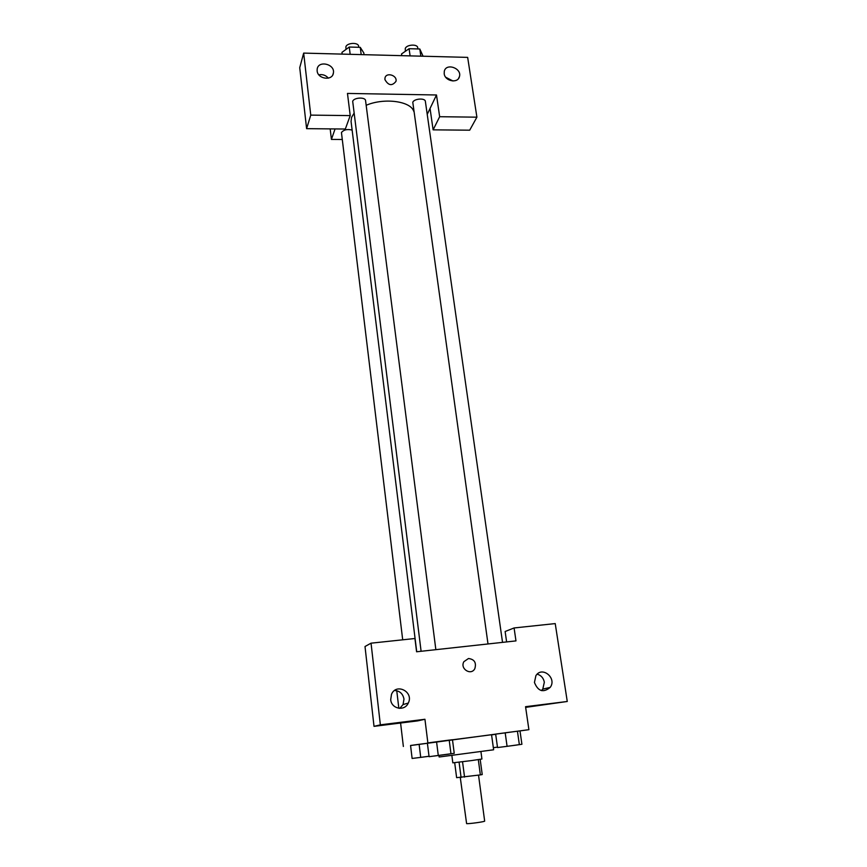 <?xml version="1.0" encoding="UTF-8"?>
<svg xmlns="http://www.w3.org/2000/svg" width="867" height="867" viewBox="0 0 867 867"><rect width="100%" height="100%" fill="white"/><g stroke="black" fill="none" stroke-linecap="round" stroke-linejoin="round"><path stroke-width="1.3" d="M460.279 777.536L466.609 823.628C468.993 823.964 485.271 821.678 484.664 821.092L478.53 775.152M478.313 759.622L480.361 774.903L482.225 774.556L480.177 759.34M480.361 774.903L456.627 777.666L454.687 762.7M462.545 761.768L464.549 777.103M459.087 762.191L461.081 777.504M480.936 751.646L481.922 759.015L471.475 760.587L452.823 762.841L451.87 755.471M438.94 755.471L439.135 756.956L440.057 756.891L493.626 749.782L491.556 734.739L452.487 739.789M450.97 753.846L449.204 740.104L436.556 741.762L427.366 743.008L429.078 756.685L454.232 753.325L452.476 739.724L436.556 741.762L438.29 755.536M429.024 756.262L420.723 757.379L419.129 744.309L427.409 743.236L410.546 745.479M507.087 746.335L505.179 732.799L517.436 731.206L495.653 734.089L497.528 747.538L507.087 746.335L521.912 744.276L519.994 730.914L528.903 729.678L410.568 745.533M517.436 731.206L520.005 730.914L517.436 731.206L519.366 744.699M495.696 734.316L491.567 734.858L495.696 734.316M525.651 707.374L567.267 701.479L525.554 706.692L528.903 729.678M506.621 641.927L505.125 631.512L514.088 627.957L555.227 623.59L567.267 701.479M541.42 690.609L542.775 689.113L544.335 682.221C543.468 677.972 541.084 675.285 537.172 674.168M534.44 682.459C538.049 691.378 543.306 693.026 550.187 687.401C557.232 678.146 542.059 665.683 535.893 675.675L534.44 682.459M427.865 742.867L424.938 719.274L417.645 720.889L374.013 726.351L365.007 646.511L371.043 643.173L414.946 638.513L416.583 651.778L515.973 640.897L514.088 627.957M396.761 690.739L398.842 708.296M400.587 723.024L403.361 746.476M399.741 708.372L403.068 704.568L403.979 699.04C402.884 693.687 399.741 690.847 394.561 690.511M390.703 699.658C391.364 708.989 404.716 711.547 408.281 703.061C414.112 691.92 396.241 682.611 391.494 694.348L390.703 699.658M424.938 719.274L380.364 724.845L371.043 643.173M374.013 726.351L380.364 724.845M468.494 658.508C474.444 659.299 476.557 662.691 474.823 668.674C471.074 676.022 459.705 668.771 463.878 661.684L468.494 658.508L463.878 661.684C459.705 668.771 471.074 676.022 474.823 668.674C476.557 662.691 474.444 659.299 468.494 658.508M416.724 651.756L351.059 121.434L351.568 117.359L353.985 113.36M366.167 105.286C384.07 97.57 410.59 101.092 413.711 111.247M352.132 130.104C347.32 128.88 343.755 129.692 341.446 132.543L402.7 639.813M488.002 643.964L412.779 102.284C414.101 98.567 425.209 97.798 425.372 101.406L502.535 642.371M421.102 651.28L352.696 101.341C353.747 97.472 365.44 96.833 365.571 100.637L435.852 649.665M347.472 93.43L436.491 94.98L439.656 116.709L476.904 117.175L467.66 57.385L303.667 53.104L310.754 115.116L350.214 115.604L347.472 93.43M335.085 128.934L331.422 139.424L342.107 139.489M427.225 114.379L436.491 94.98M384.926 79.591L384.97 78.084C386.021 71.831 397.585 75.299 395.959 81.379C392.068 86.223 388.394 85.627 384.926 79.591M444.197 73.706L444.305 71.235C446.169 62.597 462.111 68.287 459.434 76.621C457.939 83.741 444.923 81.281 444.197 73.706M317.138 70.888L317.17 69.176C318.2 59.964 335.301 64.093 333.383 73.066C332.495 81.119 317.69 79.168 317.138 70.888M384.915 79.591C388.394 85.627 392.068 86.223 395.959 81.379C397.574 75.299 386.021 71.831 384.97 78.095M452.975 80.999L445.725 77.25M328.376 78.149C325.775 75.212 322.611 74.118 318.872 74.833M350.214 115.604L345.326 129.031L306.604 128.663L299.733 67.68L303.667 53.104M306.604 128.663L310.754 115.116M430.054 108.462L433.121 129.844L469.697 130.191L476.904 117.175M433.121 129.844L439.656 116.709M330.175 128.89L331.422 139.424M364.042 54.675L363.826 52.963L360.26 47.338L349.26 47.035L341.966 52.378L342.172 54.112M360.26 47.338L361.192 54.61M349.26 47.035L350.17 54.318M346.009 49.419L345.89 46.829C346.898 42.7 358.439 42.147 358.602 46.211L358.743 47.306M423.063 56.225L419.812 48.996L409.094 48.704L401.529 53.96L401.768 55.661M419.812 48.996L420.831 56.16M409.094 48.704L410.102 55.878M405.355 51.294L405.268 48.476C406.536 44.531 417.504 43.827 417.71 47.674L417.883 48.942M420.723 757.379L412.118 758.452L410.557 745.479L419.129 744.309M416.994 757.845L429.024 756.295M497.474 747.126L493.334 747.679M493.334 747.712L495.978 747.321M436.556 741.762L427.377 742.997M434.172 756.046L449.182 754.084M502.361 746.931L517.155 744.991M550.187 687.401L542.775 689.113M408.281 703.061L403.068 704.568M459.434 76.621L458.459 78.594M333.383 73.066L332.863 74.703"/></g></svg>
